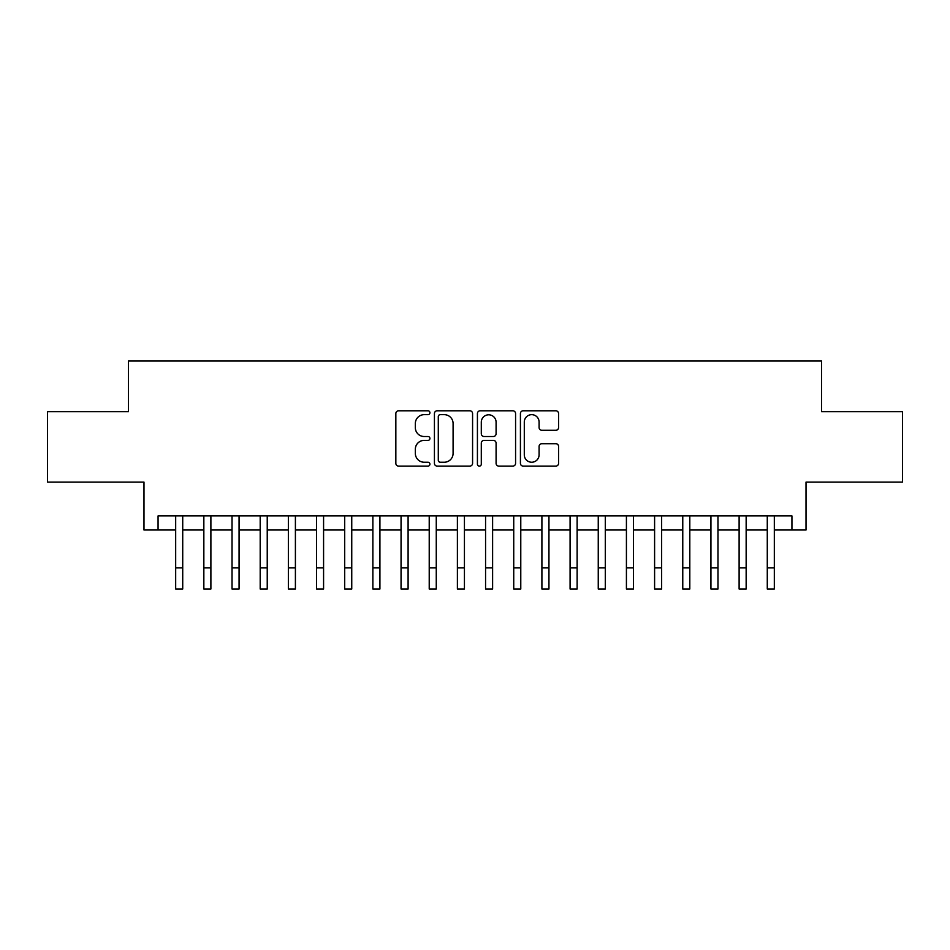 <?xml version="1.0" encoding="UTF-8"?>
<svg xmlns="http://www.w3.org/2000/svg" width="950" height="950" viewBox="0 0 950 950"><rect width="100%" height="100%" fill="white"/><g stroke="black" fill="none" stroke-linecap="round" stroke-linejoin="round"><path stroke-width="1.43" d="M429.923 412.728A1.936 1.936 0 0 0 427.987 410.792L398.608 410.792A2.767 2.767 0 0 0 395.841 413.559L395.841 463.339A2.767 2.767 0 0 0 398.608 466.106L427.987 466.106A1.936 1.936 0 0 0 429.923 464.17A1.936 1.936 0 0 0 427.987 462.234L424.187 462.234A8.847 8.847 0 0 1 415.34 453.376L415.34 449.231A8.847 8.847 0 0 1 424.187 440.384L427.987 440.384A1.936 1.936 0 0 0 429.923 438.449A1.936 1.936 0 0 0 427.987 436.513L424.187 436.513A8.847 8.847 0 0 1 415.34 427.666L415.34 423.51A8.847 8.847 0 0 1 424.187 414.663L427.987 414.663A1.936 1.936 0 0 0 429.923 412.728M555.809 430.291A2.767 2.767 0 0 0 558.576 427.524L558.576 413.559A2.767 2.767 0 0 0 555.809 410.792L523.189 410.792A2.767 2.767 0 0 0 520.422 413.559L520.422 463.339A2.767 2.767 0 0 0 523.189 466.106L555.809 466.106A2.767 2.767 0 0 0 558.576 463.339L558.576 446.464A2.767 2.767 0 0 0 555.809 443.697L541.844 443.697A2.767 2.767 0 0 0 539.089 446.464L539.089 454.836A7.398 7.398 0 0 1 531.691 462.234A7.398 7.398 0 0 1 524.293 454.836L524.293 422.061A7.398 7.398 0 0 1 531.691 414.663A7.398 7.398 0 0 1 539.089 422.061L539.089 427.524A2.767 2.767 0 0 0 541.844 430.291L555.809 430.291M158.068 530.005L158.068 515.921L791.932 515.921L791.932 530.005L806.016 530.005L806.016 482.113L902.5 482.113L902.5 411.683L821.512 411.683L821.512 360.976L128.488 360.976L128.488 411.683L47.5 411.683L47.5 482.113L143.984 482.113L143.984 530.005L175.679 530.005M472.577 413.559A2.767 2.767 0 0 0 469.811 410.792L437.19 410.792A2.767 2.767 0 0 0 434.423 413.559L434.423 463.339A2.767 2.767 0 0 0 437.19 466.106L469.811 466.106A2.767 2.767 0 0 0 472.577 463.339L472.577 413.559M480.189 410.792L512.81 410.792A2.767 2.767 0 0 1 515.577 413.559L515.577 463.339A2.767 2.767 0 0 1 512.81 466.106L498.845 466.106A2.767 2.767 0 0 1 496.09 463.339L496.09 443.151A2.767 2.767 0 0 0 493.323 440.384L484.061 440.384A2.767 2.767 0 0 0 481.294 443.151L481.294 464.17A1.936 1.936 0 0 1 479.358 466.106A1.936 1.936 0 0 1 477.423 464.17L477.423 413.559A2.767 2.767 0 0 1 480.189 410.792M182.721 530.005L203.846 530.005M210.888 530.005L232.026 530.005M239.067 530.005L260.193 530.005M267.235 530.005L288.361 530.005M295.402 530.005L316.54 530.005M323.582 530.005L344.707 530.005M351.749 530.005L372.875 530.005M379.917 530.005L401.054 530.005M408.096 530.005L429.222 530.005M436.264 530.005L457.389 530.005M464.431 530.005L485.569 530.005M492.611 530.005L513.736 530.005M520.778 530.005L541.904 530.005M548.946 530.005L570.083 530.005M577.125 530.005L598.251 530.005M605.293 530.005L626.418 530.005M633.46 530.005L654.597 530.005M661.639 530.005L682.765 530.005M689.807 530.005L710.932 530.005M717.974 530.005L739.112 530.005M746.154 530.005L767.279 530.005M774.321 530.005L791.932 530.005M440.23 414.663A1.936 1.936 0 0 0 438.294 416.599L438.294 460.299A1.936 1.936 0 0 0 440.23 462.234L444.232 462.234A8.847 8.847 0 0 0 453.091 453.376L453.091 423.51A8.847 8.847 0 0 0 444.232 414.663L440.23 414.663M496.09 422.204A7.398 7.398 0 0 0 488.692 414.806A7.398 7.398 0 0 0 481.294 422.204L481.294 433.746A2.767 2.767 0 0 0 484.061 436.513L493.323 436.513A2.767 2.767 0 0 0 496.09 433.746L496.09 422.204M175.679 567.898L182.721 567.898L182.721 589.024L175.679 589.024L175.679 515.921M182.721 567.898L182.721 515.921M203.846 567.898L210.888 567.898L210.888 589.024L203.846 589.024L203.846 515.921M210.888 567.898L210.888 515.921M232.026 567.898L239.067 567.898L239.067 589.024L232.026 589.024L232.026 515.921M239.067 567.898L239.067 515.921M260.193 567.898L267.235 567.898L267.235 589.024L260.193 589.024L260.193 515.921M267.235 567.898L267.235 515.921M288.361 567.898L295.402 567.898L295.402 589.024L288.361 589.024L288.361 515.921M295.402 567.898L295.402 515.921M316.54 567.898L323.582 567.898L323.582 589.024L316.54 589.024L316.54 515.921M323.582 567.898L323.582 515.921M344.707 567.898L351.749 567.898L351.749 589.024L344.707 589.024L344.707 515.921M351.749 567.898L351.749 515.921M372.875 567.898L379.917 567.898L379.917 589.024L372.875 589.024L372.875 515.921M379.917 567.898L379.917 515.921M401.054 567.898L408.096 567.898L408.096 589.024L401.054 589.024L401.054 515.921M408.096 567.898L408.096 515.921M429.222 567.898L436.264 567.898L436.264 589.024L429.222 589.024L429.222 515.921M436.264 567.898L436.264 515.921M457.389 567.898L464.431 567.898L464.431 589.024L457.389 589.024L457.389 515.921M464.431 567.898L464.431 515.921M485.569 567.898L492.611 567.898L492.611 589.024L485.569 589.024L485.569 515.921M492.611 567.898L492.611 515.921M513.736 567.898L520.778 567.898L520.778 589.024L513.736 589.024L513.736 515.921M520.778 567.898L520.778 515.921M541.904 567.898L548.946 567.898L548.946 589.024L541.904 589.024L541.904 515.921M548.946 567.898L548.946 515.921M570.083 567.898L577.125 567.898L577.125 589.024L570.083 589.024L570.083 515.921M577.125 567.898L577.125 515.921M598.251 567.898L605.293 567.898L605.293 589.024L598.251 589.024L598.251 515.921M605.293 567.898L605.293 515.921M626.418 567.898L633.46 567.898L633.46 589.024L626.418 589.024L626.418 515.921M633.46 567.898L633.46 515.921M654.597 567.898L661.639 567.898L661.639 589.024L654.597 589.024L654.597 515.921M661.639 567.898L661.639 515.921M682.765 567.898L689.807 567.898L689.807 589.024L682.765 589.024L682.765 515.921M689.807 567.898L689.807 515.921M710.932 567.898L717.974 567.898L717.974 589.024L710.932 589.024L710.932 515.921M717.974 567.898L717.974 515.921M739.112 567.898L746.154 567.898L746.154 589.024L739.112 589.024L739.112 515.921M746.154 567.898L746.154 515.921M767.279 567.898L774.321 567.898L774.321 589.024L767.279 589.024L767.279 515.921M774.321 567.898L774.321 515.921"/></g></svg>
